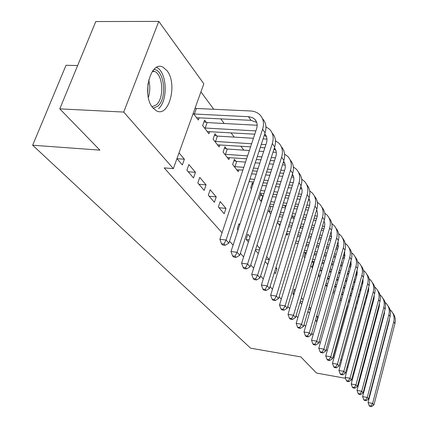 <?xml version="1.0" encoding="UTF-8"?>
<svg xmlns="http://www.w3.org/2000/svg" width="428" height="428" viewBox="0 0 428 428"><rect width="100%" height="100%" fill="white"/><g stroke="black" fill="none" stroke-linecap="round" stroke-linejoin="round"><path stroke-width="0.64" d="M152.946 107.92C141.352 95.417 150.688 59.353 163.271 67.383L166.957 70.641C177.941 83.728 168.905 118.235 156.279 110.713L152.946 107.92M301.055 228.065L300.253 226.974M293.79 218.178L292.18 215.99M285.642 207.099L284.46 205.488M276.782 195.045L276.435 194.574M243.783 150.148L240.889 146.216M234.196 137.11L231.029 132.803M224.186 123.494L220.725 118.786M213.733 109.268L200.93 91.854M369.423 313.157L369.969 313.906M374.88 320.716L375.324 321.326M77.645 65.554L66.024 65.275L32.667 145.22L250.583 348.173L300.836 356.915L316.533 373.061L345.519 378.304M32.667 145.22L99.89 150.137L59.776 108.862L95.797 21.544L158.783 21.4L203.824 83.786L173.361 168.627L123.719 112.066L158.783 21.4M326.987 285.144L326.655 286.305L325.585 284.92M315.441 320.224L316.554 321.524L317.833 317.073L316.725 315.762M312.135 261.278L312.927 262.316M310.808 265.767L312.477 267.933M300.049 302.264L301.788 304.292M301.408 297.647L303.136 299.696M287.68 233.742L287.231 235.207L286.257 233.95M274.434 272.374L275.45 273.562L276.937 268.704L275.932 267.511M269.597 205.451L270.207 206.248M268.046 210.346L270.817 213.936M255.404 250.171L258.298 253.553M257.003 245.126L259.887 248.534M253.109 183.805L252.343 182.804L250.69 187.855L251.461 188.85M239.755 224.721L238.952 223.774L237.251 228.991L238.054 229.927M235.924 161.249L234.41 159.269L232.655 164.48L238.219 171.692L238.856 169.782M218.36 206.943L224.192 213.749L225.968 208.415L220.174 201.561L218.36 206.943M216.595 135.879L214.952 133.723L213.08 139.105L219.125 146.943L219.853 144.841M197.822 182.981L204.172 190.385L206.066 184.875L199.758 177.417L197.822 182.981M195.2 107.803L195.543 108.257M199.181 117.684L198.351 120.011L193.21 113.35M176.951 158.627L182.355 164.93L184.382 159.227L179.016 152.882M332.941 357.07L333.155 357.305L346.91 307.673M348.494 301.954L348.606 301.542M350.227 295.689L350.377 295.165M173.361 168.627L164.175 167.888L222.057 232.768M229.531 241.146L233.089 245.137M240.376 253.306L243.618 256.939M250.728 264.911L253.67 268.206M260.615 275.99L263.279 278.981M270.063 286.583L272.481 289.291M279.104 296.722L281.287 299.167M287.766 306.432L289.735 308.636M296.074 315.741L297.84 317.72M304.046 324.675L305.619 326.441M311.696 333.252L313.103 334.83M319.053 341.501L320.299 342.892M326.131 349.435L327.222 350.655M186.87 170.205L193.499 177.936L195.462 172.334L188.876 164.539L186.87 170.205M206.296 122.365L204.584 120.118L202.647 125.586L208.96 133.766L209.736 131.556M208.308 195.216L214.391 202.316L216.226 196.891L210.18 189.743L208.308 195.216M226.46 148.826L224.887 146.761L223.074 152.058L228.873 159.574L229.552 157.568M250.048 236.898L247.796 234.234L246.143 239.364L248.411 242.007M262.129 195.65L260.791 193.889L259.186 198.865L261.358 201.674M265.13 261.524L267.703 264.52L269.233 259.593L266.681 256.57M280.286 224.063L279.81 225.593L277.349 222.405M295.197 290.302L294.33 289.275L292.929 293.961L293.801 294.978M305.298 252.504L303.982 256.923L304.822 258.004M305.464 252.52L306.175 253.456M307.898 311.424L309.455 313.243M309.219 306.887L310.765 308.716M318.346 275.536L319.834 277.467M364.774 330.486L365.218 331.625M358.696 355.952L358.011 355.684M359.547 380.776L359.076 380.235M353.801 374.227L353.218 373.564M347.846 367.443L347.151 366.646M341.678 360.413L340.859 359.483M351.645 379.417L352.372 379.545M358.942 380.733L359.531 380.84M59.776 108.862L123.719 112.066M333.155 357.305L334.081 357.466M176.994 158.676L184.382 159.227M188.186 171.74L195.462 172.334M198.908 184.243L206.066 184.875M209.174 196.227L216.226 196.891M219.024 207.724L225.968 208.415M237.561 229.355L238.219 229.424M246.298 239.541L249.096 239.867M255.634 249.46L259.448 249.92M265.868 259.17L269.233 259.593M275.616 268.533L276.937 268.704M293.1 293.394L294.229 293.549M300.317 301.355L302.553 301.676M308.535 309.235L310.53 309.53M316.41 316.859L317.833 317.073M195.082 108.134L196.388 108.471L194.398 114.014L248.994 116.716L252.424 117.63L254.767 119.262C257.137 121.771 257.736 124.971 256.559 128.855L219.885 239.3L226.075 240.022L262.605 129.192C264.344 123.424 263.466 118.663 259.983 114.913C257.522 112.489 254.323 111.173 250.385 110.959L196.388 108.471M194.398 114.014L193.558 113.8M196.58 117.721L250.979 120.332L256.714 122.419M223.967 244.051L221.495 243.751L222.63 244.993L225.096 245.292L223.967 244.051L226.075 240.022L228.873 243.147L265.076 132.824C266.799 127.089 265.927 122.349 262.46 118.609M228.873 243.147L225.096 245.292M221.495 243.751L219.885 239.3M203.996 121.777L207.12 122.579L205.199 128.036L255.88 130.909M257.164 125.26L207.12 122.579M205.199 128.036L204.375 127.822M207.27 131.578L254.788 134.189M264.75 133.82C266.954 136.302 267.5 139.4 266.387 143.107L231.002 251.541L237.075 252.29L272.331 143.482C274.006 137.805 273.123 133.113 269.677 129.395L265.938 126.79M264.258 135.328L266.484 136.692M235.004 256.201L232.575 255.896L233.656 257.084L236.079 257.389L235.004 256.201L237.075 252.29L239.744 255.27L274.69 146.954C276.344 141.347 275.477 136.687 272.101 132.98M239.744 255.27L236.079 257.389M232.575 255.896L231.002 251.541M214.401 135.312L217.397 136.088L215.541 141.454L251.611 143.755M266.949 139.095L263.097 138.865M253.43 138.276L217.397 136.088M261.289 144.37L265.879 144.664M215.541 141.454L214.733 141.245M217.504 144.841L250.583 146.852M260.267 147.483L264.862 147.783M274.396 147.863C276.354 150.303 276.814 153.256 275.782 156.723L241.601 263.225L247.571 263.99L281.619 157.135C283.24 151.555 282.346 146.922 278.944 143.236L275.488 140.753M273.99 149.126L275.819 150.335M245.533 267.794L243.147 267.484L244.174 268.613L246.555 268.923L245.533 267.794L247.571 263.99L250.118 266.831L283.882 160.452C285.465 154.973 284.615 150.394 281.314 146.718M250.118 266.831L246.555 268.923M243.147 267.484L241.601 263.225M153.925 69.459C164.523 69.791 167.401 98.456 157.825 106.16L153.208 108.225M152.068 106.743L156.327 104.844C164.245 98.44 163.287 75.216 154.824 71.519L152.721 70.877M158.483 108.685C168.236 100.714 167.091 72.07 156.643 67.389M224.363 148.281L227.252 149.035L225.449 154.315L247.587 155.872M276.274 152.341L273.021 152.122M263.653 151.491L259.052 151.18M249.364 150.528L227.252 149.035M257.292 156.557L261.893 156.883M271.272 157.541L275.429 157.836M225.449 154.315L224.657 154.107M227.316 157.558L246.614 158.799M256.324 159.5L260.93 159.831M270.319 160.505L274.476 160.805M283.609 161.313C285.342 163.689 285.727 166.503 284.77 169.756L251.723 274.375L257.586 275.161L290.51 170.194C292.073 164.705 291.174 160.136 287.814 156.477L284.615 154.117M283.277 162.346L284.754 163.394M255.58 278.863L253.237 278.542L254.221 279.623L256.559 279.944L255.58 278.863L257.586 275.161L260.021 277.879L292.672 173.367C294.197 168.006 293.351 163.507 290.13 159.869M260.021 277.879L256.559 279.944M253.237 278.542L251.723 274.375M233.923 160.725L236.7 161.452L234.956 166.653L243.783 167.327M285.176 165.031L282.491 164.834M273.396 164.165L269.239 163.854M259.844 163.159L255.232 162.822M245.517 162.105L236.7 161.452M253.51 168.076L258.127 168.429M267.527 169.151L271.694 169.472M280.795 170.167L284.55 170.456M234.956 166.653L234.175 166.449M236.732 169.756L242.863 170.093M252.595 170.858L257.212 171.216M266.623 171.954L270.79 172.281M279.901 172.992L283.657 173.286M292.41 174.201C293.945 176.513 294.266 179.188 293.378 182.232L261.396 285.037L267.163 285.84L299.017 182.697C300.531 177.299 299.627 172.789 296.31 169.167L293.341 166.915M292.153 175.025L293.308 175.903M265.189 289.446L262.883 289.119L263.825 290.152L266.125 290.478L265.189 289.446L267.163 285.84L269.49 288.435L301.093 185.736C302.564 180.493 301.724 176.069 298.578 172.463M269.49 288.435L266.125 290.478M262.883 289.119L261.396 285.037M293.688 177.203L291.527 177.031M282.694 176.325L278.938 176.026M269.822 175.298L265.654 174.961M256.238 174.212L251.616 173.843M249.931 178.979L254.558 179.359M263.985 180.14L268.158 180.488M277.28 181.242L281.046 181.552M289.884 182.285L293.271 182.563M249.069 181.611L253.697 182.002M263.129 182.799L267.302 183.147M276.435 183.917L280.196 184.233M289.044 184.982L292.431 185.265M300.836 186.565C302.189 188.802 302.452 191.343 301.628 194.184L270.656 295.24L276.328 296.058L307.176 194.676C308.636 189.369 307.732 184.917 304.452 181.328L301.692 179.188M300.643 187.196L301.51 187.897M274.375 299.568L272.112 299.236L273.011 300.226L275.274 300.558L274.375 299.568L276.328 296.058L278.553 298.541L309.16 197.597C310.578 192.456 309.749 188.106 306.673 184.543M278.553 298.541L275.274 300.558M272.112 299.236L270.656 295.24M251.905 184.147L252.911 184.415M301.831 188.887L300.167 188.743M291.58 188.01L288.188 187.715M279.334 186.956L275.568 186.635M266.435 185.854L262.257 185.495M260.625 190.556L264.804 190.925M273.952 191.739L277.724 192.07M286.583 192.857L289.981 193.156M298.573 193.916L301.628 194.189M259.812 193.076L263.996 193.451M273.144 194.275L276.916 194.617M285.786 195.414L289.184 195.719M297.781 196.489L300.836 196.768M308.909 198.431L309.958 201.856L309.54 205.659L279.521 305.009L285.096 305.838L314.997 206.173C316.415 200.946 315.506 196.554 312.263 192.996L309.701 190.968M308.77 198.886L309.38 199.405M283.181 309.262L280.95 308.925L281.817 309.872L284.037 310.209L283.181 309.262L285.096 305.838L287.236 308.219L316.902 208.971C318.277 203.937 317.453 199.657 314.441 196.131M287.236 308.219L284.037 310.209M280.95 308.925L279.521 305.009M260.374 195.184L262.867 195.842L261.273 200.807L261.626 200.839M309.626 200.106L308.433 199.999M300.076 199.239L297.021 198.961M288.419 198.175L285.021 197.864M276.146 197.051L272.374 196.709M263.22 195.874L262.867 195.842M270.79 201.7L274.567 202.053M283.448 202.888L286.851 203.209M295.464 204.022L298.525 204.306M306.887 205.092L309.626 205.349M261.273 200.807L260.534 200.609M270.025 204.113L273.802 204.472M282.689 205.322L286.091 205.643M294.71 206.467L297.776 206.756M306.143 207.553L308.888 207.815M316.645 209.832L317.549 213.096L317.137 216.67L288.023 314.377L293.506 315.217L322.509 217.205C323.884 212.063 322.969 207.73 319.77 204.204L317.378 202.273M316.56 210.121L316.934 210.464M291.618 318.555L289.424 318.213L290.254 319.122L292.442 319.465L291.618 318.555L293.506 315.217L295.555 317.496L324.338 219.896C325.665 214.963 324.852 210.747 321.899 207.259M295.555 317.496L292.442 319.465M289.424 318.213L288.023 314.377M269.41 206.039L270.929 206.44L269.378 211.33L271.571 211.55M317.1 210.897L316.351 210.822M308.214 210.041L305.469 209.774M297.096 208.966L294.036 208.671M285.412 207.837L282.004 207.51M273.118 206.649L270.929 206.44M280.468 212.432L283.876 212.769M292.511 213.626L295.577 213.93M303.955 214.76L306.705 215.033M314.848 215.84L317.292 216.087M269.378 211.33L268.656 211.138M279.746 214.744L283.159 215.086M291.794 215.953L294.86 216.263M303.243 217.103L305.999 217.381M314.147 218.2L316.608 218.446M324.071 220.8L324.841 223.898L324.44 227.252L296.176 323.365L301.574 324.21L329.721 227.803C331.053 222.742 330.143 218.467 326.981 214.974L324.756 213.144M299.712 327.468L297.556 327.126L298.348 327.998L300.504 328.34L299.712 327.468L301.574 324.21L303.543 326.404L331.481 230.392C332.765 225.551 331.957 221.41 329.068 217.954M303.543 326.404L300.504 328.34M297.556 327.126L296.176 323.365M324.274 221.276L323.942 221.239M316.014 220.436L313.553 220.185M305.399 219.361L302.644 219.077M294.261 218.226L291.19 217.916M282.55 217.039L279.136 216.691M277.633 221.511L281.046 221.87M289.697 222.769L292.768 223.09M301.168 223.962L303.923 224.251M312.082 225.101L314.548 225.358M322.482 226.182L324.643 226.423M278.585 223.999L280.361 224.074M289.012 224.984L292.089 225.31M300.488 226.193L303.249 226.487M311.413 227.343L313.879 227.605M321.819 228.44L324.017 228.675M331.202 231.35L331.459 237.428L304.008 331.994L309.321 332.845L336.659 238C337.954 233.014 337.039 228.793 333.915 225.331L331.839 223.598M307.486 336.034L305.362 335.686L306.127 336.526L308.246 336.868L307.486 336.034L309.321 332.845L311.21 334.953L338.35 240.488C339.597 235.742 338.799 231.66 335.959 228.247M311.21 334.953L308.246 336.868M305.362 335.686L304.008 331.994M323.498 230.451L321.294 230.216M313.355 229.371L310.883 229.108M302.719 228.242L299.958 227.947M291.554 227.054L288.477 226.728M287.017 231.484L290.093 231.816M298.509 232.736L301.269 233.035M309.444 233.923L311.916 234.191M319.866 235.058L322.07 235.298M329.806 236.144L331.705 236.379M286.353 233.64L289.446 233.934M297.861 234.86L300.622 235.165M308.802 236.063L311.279 236.336M319.229 237.214L321.439 237.454M329.175 238.31L331.138 238.524M338.056 241.515L338.216 247.224L311.536 340.287L316.763 341.148L343.336 247.807C344.594 242.901 343.679 238.733 340.592 235.304L338.655 233.656M314.955 344.256L312.863 343.909L313.601 344.717L315.687 345.064L314.955 344.256L316.763 341.148L318.582 343.17L344.968 250.203C346.166 245.544 345.38 241.526 342.598 238.15M318.582 343.17L315.687 345.064M312.863 343.909L311.536 340.287M330.684 240.103L328.72 239.883M320.979 239.027L318.769 238.781M310.814 237.898L308.337 237.626M300.156 236.716L297.39 236.411M295.967 241.103L298.739 241.413M306.924 242.344L309.401 242.623M317.367 243.527L319.577 243.778M327.329 244.661L329.293 244.88M336.841 245.736L338.489 245.977M295.352 243.131L298.123 243.452M306.314 244.388L308.791 244.672M316.763 245.586L318.972 245.838M326.73 246.726L328.693 246.951M336.248 247.817L337.986 248.015M344.652 251.311L344.722 256.656L318.774 348.264L323.921 349.13L349.767 257.249C350.987 252.418 350.072 248.304 347.028 244.907L345.214 243.345M322.14 352.169L320.08 351.821L320.786 352.597L322.84 352.945L322.14 352.169L323.921 349.13L325.671 351.078L351.335 259.561C352.501 254.986 351.72 251.033 348.991 247.689M325.671 351.078L322.84 352.945M320.08 351.821L318.774 348.264M337.585 249.412L335.846 249.208M328.292 248.342L326.323 248.112M318.566 247.218L316.356 246.961M308.385 246.047L305.908 245.758M304.522 250.385L307.004 250.68M314.981 251.621L317.196 251.878M324.964 252.793L326.933 253.028M334.493 253.916L336.237 254.125M343.604 254.992L345.016 255.232M303.939 252.343L306.421 252.638M314.403 253.585L316.618 253.847M324.387 254.772L326.355 255.008M333.92 255.907L335.664 256.115M343.037 256.987L344.572 257.175M350.997 260.759L350.992 265.745L325.745 355.941L330.812 356.813L355.957 266.355C357.15 261.588 356.235 257.528 353.223 254.168L351.532 252.686M329.052 359.788L327.029 359.434L327.709 360.183L329.731 360.531L329.052 359.788L330.812 356.813L332.492 358.685L357.471 268.575C358.605 264.087 357.829 260.192 355.149 256.886M332.492 358.685L329.731 360.531M327.029 359.434L325.745 355.941M305.03 253.397L306.106 253.692M344.23 258.394L342.694 258.212M335.317 257.33L333.573 257.121M326.002 256.217L324.033 255.981M316.265 255.051L314.05 254.788M312.702 259.357L314.917 259.625M322.696 260.572L324.67 260.812M332.246 261.738L333.99 261.952M341.373 262.851L342.914 263.038M312.146 261.235L314.366 261.508M322.145 262.466L324.119 262.706M331.7 263.643L333.444 263.857M340.832 264.766L342.368 264.953M349.574 265.841L350.917 266.007M350.109 263.921L351.297 264.162M357.113 269.881L357.038 274.509L332.454 363.34L337.446 364.207L361.933 275.129C363.088 270.437 362.179 266.425 359.204 263.097L357.621 261.695M335.713 367.122L333.717 366.769L334.37 367.486L336.365 367.839L335.713 367.122L337.446 364.207L339.067 366.015L363.393 277.274C364.495 272.866 363.725 269.025 361.093 265.761M339.067 366.015L336.365 367.839M333.717 366.769L332.454 363.34M311.91 262.038L313.574 262.492L312.258 266.976L312.74 267.04M350.623 267.072L349.275 266.901M342.068 266.013L340.533 265.825M333.145 264.911L331.395 264.691M323.814 263.755L321.84 263.514M314.061 262.551L313.574 262.492M320.529 268.019L322.509 268.27M330.095 269.228L331.844 269.447M339.238 270.378L340.779 270.571M347.991 271.48L349.339 271.652M312.258 266.976L311.605 266.799M320.005 269.833L321.979 270.084M329.571 271.047L331.32 271.272M338.719 272.208L340.26 272.406M347.477 273.321L348.825 273.492M355.861 274.385L357.032 274.535M356.374 272.55L357.353 272.78M363.003 278.692L362.874 282.967L338.923 370.466L343.845 371.338L367.695 283.598C368.824 278.97 367.914 275.011 364.977 271.716L363.49 270.389M342.132 374.19L340.164 373.837L340.795 374.532L342.758 374.88L342.132 374.19L343.845 371.338L345.407 373.082L369.107 285.669C370.177 281.335 369.418 277.553 366.828 274.321M345.407 373.082L342.758 374.88M340.164 373.837L338.923 370.466M319.748 270.715L318.566 275.167L320.433 275.413M356.781 275.45L355.609 275.3M348.569 274.401L347.22 274.23M340.003 273.31L338.462 273.118M331.063 272.171L329.314 271.951M321.717 270.983L319.855 270.742M328.035 276.397L329.785 276.627M337.194 277.59L338.735 277.788M345.958 278.724L347.311 278.901M354.357 279.816L355.529 279.971M319.63 277.205L319.919 277.184M327.532 278.147L329.287 278.371M336.697 279.345L338.238 279.543M345.466 280.49L346.814 280.666M353.865 281.587L355.037 281.742M361.922 282.64L362.928 282.774M362.398 280.896L363.19 281.11M368.69 287.215L368.508 291.136L345.161 377.341L350.008 378.218L373.264 291.778C374.361 287.215 373.457 283.304 370.546 280.04L369.161 278.783M348.322 381.006L346.386 380.653L346.996 381.321L348.927 381.674L348.322 381.006L350.008 378.218L351.516 379.898L374.623 293.774C375.661 289.515 374.912 285.786 372.371 282.592M351.516 379.898L348.927 381.674M346.386 380.653L345.161 377.341M362.714 283.55L361.708 283.422M354.823 282.517L353.651 282.362M346.6 281.437L345.246 281.26M338.018 280.313L336.478 280.11M329.068 279.136L327.313 278.906M326.056 283.277L327.811 283.513M335.231 284.502L336.777 284.706M344.01 285.674L345.364 285.856M352.421 286.797L353.598 286.953M360.488 287.873L361.494 288.007M325.692 285.053L327.329 285.187M334.755 286.188L336.301 286.396M343.534 287.365L344.888 287.546M351.95 288.499L353.121 288.654M360.018 289.585L361.029 289.719M367.764 290.623L368.61 290.74M368.208 288.975L368.824 289.162M374.174 295.464L373.954 299.028L351.185 383.975L355.962 384.852L378.641 299.675C379.711 295.176 378.807 291.313 375.934 288.081L374.634 286.894M354.298 387.586L352.388 387.233L352.977 387.88L354.882 388.233L354.298 387.586L355.962 384.852L357.417 386.473L379.957 301.612C380.968 297.417 380.225 293.742 377.721 290.585M357.417 386.473L354.882 388.233M352.388 387.233L351.185 383.975M368.444 291.388L367.588 291.275M360.852 290.366L359.841 290.232M352.945 289.301L351.773 289.141M344.711 288.188L343.358 288.007M336.119 287.033L334.573 286.824M333.348 291.136L334.894 291.35M342.143 292.345L343.497 292.527M350.564 293.496L351.741 293.661M358.643 294.603L359.654 294.742M366.395 295.668L367.251 295.785M332.888 292.757L334.434 292.966M341.683 293.966L343.037 294.154M350.115 295.133L351.286 295.293M358.193 296.246L359.204 296.385M365.951 297.316L366.807 297.433M373.398 298.343L374.088 298.444M373.815 296.797L374.259 296.946M379.465 303.457L379.219 306.657L357 390.384L361.708 391.262L383.836 307.315C384.879 302.874 383.98 299.06 381.145 295.86L379.925 294.731M360.066 393.942L358.183 393.589L358.75 394.209L360.633 394.562L360.066 393.942L361.708 391.262L363.115 392.829L385.109 309.182C386.093 305.057 385.355 301.435 382.9 298.311M363.115 392.829L360.633 394.562M358.183 393.589L357 390.384M373.97 298.974L373.259 298.872M366.662 297.963L365.806 297.845M359.06 296.909L358.049 296.77M351.142 295.818L349.965 295.652M342.892 294.678L341.539 294.491M340.346 298.749L341.699 298.942M348.783 299.937L349.954 300.098M356.872 301.071L357.883 301.216M364.635 302.163L365.491 302.28M372.093 303.211L372.804 303.313M339.907 300.312L341.26 300.504M348.344 301.505L349.521 301.67M356.438 302.65L357.45 302.789M364.207 303.746L365.063 303.869M371.665 304.8L372.381 304.902M378.855 305.817L379.385 305.908M379.224 304.372L379.518 304.479M384.574 311.21L384.307 314.04L362.618 396.574L367.261 397.452L388.865 314.698C389.881 310.321 388.988 306.55 386.179 303.382L385.04 302.318M365.64 400.084L363.784 399.731L364.335 400.33L366.186 400.683L365.64 400.084L367.261 397.452L368.62 398.966L390.095 316.506C391.053 312.451 390.325 308.877 387.907 305.79M368.62 398.966L366.186 400.683M363.784 399.731L362.618 396.574M379.299 306.314L378.726 306.234M372.269 305.319L371.552 305.218M364.95 304.281L364.094 304.164M357.337 303.206L356.326 303.061M349.409 302.082L348.231 301.917M347.065 306.122L348.242 306.293M355.165 307.288L356.176 307.432M362.944 308.406L363.8 308.529M370.413 309.481L371.124 309.583M377.592 310.514L378.17 310.594M346.648 307.63L347.825 307.802M354.753 308.807L355.764 308.952M362.527 309.931L363.388 310.054M370.001 311.012L370.712 311.113M377.18 312.049L377.764 312.135M389.512 318.742L389.234 321.182L368.053 402.561L372.627 403.438L393.728 321.845C394.723 317.528 393.83 313.804 391.058 310.669L389.988 309.658M384.093 313.055L384.499 313.135M371.028 406.017L369.198 405.664L369.733 406.247L371.558 406.6L371.028 406.017L372.627 403.438L373.944 404.904L394.921 323.595C395.857 319.604 395.135 316.083 392.754 313.023M373.944 404.904L371.558 406.6M369.198 405.664L368.053 402.561M248.459 116.678L250.979 120.332M262.605 129.192L265.076 132.824M272.331 143.482L274.69 146.954M281.619 157.135L283.882 160.452M148.666 80.004C150.249 85.889 150.148 91.699 148.356 97.424M147.794 93.855L147.976 83.546M290.51 170.194L292.672 173.367M299.017 182.697L301.093 185.736M307.176 194.676L309.16 197.597M314.997 206.173L316.902 208.971M322.509 217.205L324.338 219.896M316.966 216.049L317.212 216.407M329.721 227.803L331.481 230.392M324.066 226.348L324.51 226.99M336.659 238L338.35 240.488M330.903 236.261L331.529 237.171M343.336 247.807L344.968 250.203M337.483 245.811L338.286 246.972M349.767 257.249L351.335 259.561M343.834 255.018L344.786 256.404M355.957 266.355L357.471 268.575M350.072 264.065L351.056 265.499M361.933 275.129L363.393 277.274M356.24 273.021L357.102 274.268M367.695 283.598L369.107 285.669M362.195 281.651L362.939 282.731M373.264 291.778L374.623 293.774M367.936 289.986L368.444 290.714M378.641 299.675L379.957 301.612M373.484 298.027L373.735 298.391M383.836 307.315L385.109 309.182M388.865 314.698L390.095 316.506M393.728 321.845L394.921 323.595M254.767 119.262L256.452 121.729M264.734 133.868L266.243 136.083M274.359 147.976L275.605 149.8M152.309 71.455L154.824 71.519M283.561 161.458L284.567 162.929M292.361 174.357L293.143 175.501M300.793 186.71L301.365 187.555M308.872 198.555L309.257 199.122M316.624 209.913L316.832 210.223"/></g></svg>

